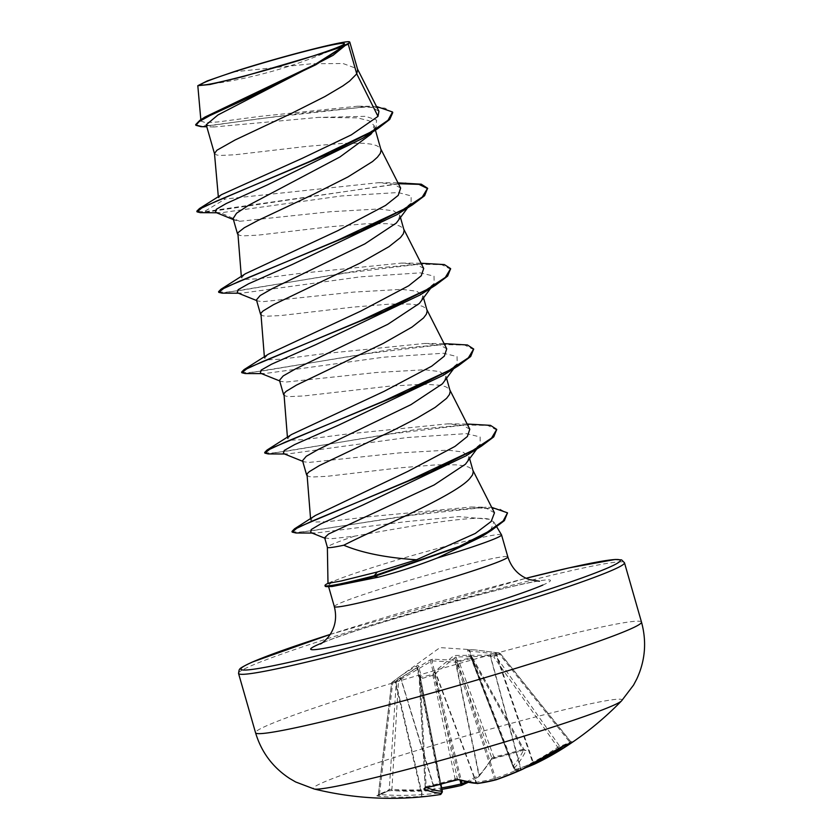 <?xml version="1.0" encoding="UTF-8"?>
<svg xmlns="http://www.w3.org/2000/svg" width="840" height="840" viewBox="0 0 840 840"><rect width="100%" height="100%" fill="white"/><g stroke="black" fill="none" stroke-linecap="round" stroke-linejoin="round"><path stroke-width="0.63" stroke-dasharray="4.2 3.15" d="M457.118 660.293L458.388 660.944L471.156 657.562L469.329 656.649L467.565 649.919L475.094 649.898L499.159 653.005L494.393 655.085L455.553 655.462L453.212 656.187L434.175 672L433.01 674.216L420.242 677.597L421.187 675.444L418.163 665.469L417.102 665.648L401.709 675.15L392.238 682.143L397.005 680.064L430.185 659.936L432.526 659.2L457.118 660.293A1.722 1.554 -62.9 0 0 455.847 662.172L431.928 660.86L400.953 679.276L434.322 789.117A1.722 0.578 -94.4 0 0 434.994 790.44A1.722 0.578 -94.4 0 0 435.089 790.398L441.945 789.348A320.943 317.772 -24.3 0 1 435.089 790.398A321.111 296.121 53.5 0 1 391.955 790.556L387.618 790.997A320.481 101.178 -81.1 0 1 382.147 793.769A320.481 101.178 -81.1 0 1 376.751 795.743A1.722 1.617 -106.4 0 0 378.441 794.283A318.759 100.632 98.9 0 0 383.806 792.32A318.759 100.632 98.9 0 0 389.256 789.569L391.409 789.275A319.389 294.536 -126.5 0 0 434.322 789.117L434.952 788.939A319.221 316.071 155.7 0 0 441.661 787.878M570.801 743.075A1.722 0.662 -124.3 0 1 569.688 742.056L570.497 741.552A318.759 113.316 -129 0 1 559.692 746.277L557.739 747.275A319.389 297.423 80.1 0 1 520.832 768.369L520.191 768.548A319.221 318.959 -166 0 1 495.537 778.218L494.393 778.575A319.221 221.382 -110.1 0 1 476.28 782.229L475.944 782.355A319.389 117.023 -110.2 0 1 457.296 778.565L455.112 778.859A1.722 0.598 -107.7 0 1 455.049 779.993M399.473 678.248A1.722 0.662 53.6 0 1 400.953 679.276L398.486 681.093L391.524 683.351L392.616 683.655L417.428 667.202L420.21 677.219L419.37 679.308L432.863 675.297A1.722 0.578 -12.1 0 1 435.078 675.15L435.907 673.061L455.753 656.996L489.878 656.24L493.721 656.87A1.722 0.609 96.6 0 1 494.393 655.085A1.722 1.607 57.5 0 1 495.59 655.756L500.304 653.699A1.722 1.586 74.7 0 0 499.159 653.005L499.59 654.308L469.108 651.01L471.114 657.688L472.836 658.665A1.722 0.64 -29.3 0 0 472.836 658.371A1.722 0.64 -29.3 0 0 471.733 658.329A1.722 0.64 -29.3 0 0 471.692 658.35L459.06 661.689L493.836 756.976A318.759 267.603 -157.8 0 0 522.784 749.312L523.866 749.5A319.389 117.023 -110.2 0 1 512.946 766.196L512.841 766.259A319.221 5.04 -111.1 0 0 514.626 769.745L515.151 769.661A319.221 227.651 -116.2 0 0 532.875 763.004L533.421 762.867A319.389 294.536 -126.5 0 0 546.872 756M570.497 741.552L500.315 653.688L499.59 654.308L569.688 742.056L570.497 741.552A1.722 1.607 -121.4 0 0 572.565 742.056M458.388 660.944A1.722 1.554 -62.9 0 0 457.118 662.823L455.847 662.172L479.209 775.131A319.389 114.124 80.5 0 0 491.852 757.985L493.836 756.976A1.722 0.588 -102.1 0 0 494.55 757.796L493.584 758.079L494.55 757.796A1.722 0.588 -102.1 0 0 494.739 757.617L490.802 759.759A1.722 1.48 -149.6 0 0 491.747 759.119L491.747 759.119A1.722 1.48 -149.6 0 0 491.852 757.985L457.118 662.823A1.722 0.745 -20.1 0 1 459.018 661.7A1.722 0.745 -20.1 0 1 459.06 661.689A1.722 0.662 -108 0 0 458.388 660.944M621.611 700.802A160.597 8.348 -16 0 0 500.808 726.201A160.597 8.348 -16 0 0 323.022 782.481A160.597 8.348 -16 0 0 314.118 788.97M376.751 795.743L378.777 796.31A321.111 299.03 -99.9 0 0 421.27 796.436A320.943 231.788 -101.9 0 0 439.457 794.672M501.501 534.797A90.258 4.694 -16 0 0 428.957 550.861A90.258 4.694 -16 0 0 333.491 581.259A90.258 4.694 -16 0 0 332.062 581.9L327.989 583.359M332.325 581.417A89.492 4.651 -16 0 0 330.414 582.225A89.492 4.651 -16 0 0 326.382 584.21M324.639 537.747L330.687 538.808L354.459 536.183C396.69 528.633 473.718 514.374 489.426 519.298L493.857 522.071L490.991 529.41L480.942 537.054M354.459 536.183A80.588 4.19 -16 0 0 332.262 544.309A80.588 4.19 -16 0 0 327.369 547.239A80.588 4.19 -16 0 0 327.38 547.302M206.22 124.761L214.21 126.956L318.423 117.39L357.284 117.863L368.981 120.708L374.105 125.538L371.942 132.888M214.473 153.468L216.678 155.012L220.752 155.442L234.707 154.791L306.642 146.391L344.096 143.293L363.605 143.293L370.923 144.102L376.352 145.509L379.764 147.525L380.951 149.436M233.111 218.526L235.106 220.3L239.642 221.298L330.488 211.722L378.725 208.982L393.572 210.809L399.84 215.292L398.192 220.826M237.521 233.856L239.726 235.4L243.81 235.83L257.754 235.179L329.69 226.779L367.143 223.681L386.652 223.681L393.971 224.49L399.399 225.897L402.812 227.913L404.009 229.824M256.442 299.911L257.628 300.951L262.689 301.686L353.546 292.11L401.772 289.359L416.64 291.207L422.888 295.68L421.239 301.214M260.568 314.244L262.784 315.788L266.858 316.207L280.802 315.556L352.737 307.156L390.191 304.07L409.7 304.07L417.018 304.878L422.447 306.285L425.87 308.291L427.056 310.202M279.489 380.3L280.686 381.339L285.747 382.074L376.593 372.488L424.83 369.747L439.688 371.584L445.935 376.068L444.286 381.591M283.616 394.622L285.831 396.165L289.905 396.596L303.849 395.945L388.962 386.211L423.738 384.195L440.066 385.266L445.505 386.663L448.917 388.679L450.104 390.59M302.536 460.677L303.723 461.727L308.794 462.452L399.599 452.886L447.846 450.135L462.735 451.973L468.993 456.445L467.334 461.979M306.673 475.01L308.879 476.553L312.953 476.983L326.907 476.332L398.843 467.933L436.296 464.835L455.805 464.835L463.124 465.644L468.552 467.05L471.965 469.067L473.151 470.978M345.209 45.476L331.853 56.144M378.935 111.279L372.194 107.531L357.567 106.208L259.728 116.414L217.371 121.999L205.265 122.598L200.959 121.076L205.023 117.023M233.489 71.883L311.861 63.735L343.046 63.525L357.368 68.796L357.641 69.479M239.642 221.298L220.668 212.803L215.513 212.321M362.723 138.327L376.089 127.134L376.562 120.067L365.788 116.33L318.423 117.39M407.589 207.921L411.106 203.091L411.128 195.899L398.129 192.538L341.219 195.972L220.668 212.803L200.34 212.657M392.742 112.665L384.941 108.118L366.156 106.985L306.243 112.602L201.023 126.662M398.423 183.708L204.047 212.489L203.847 211.816L196.833 211.176M376.499 106.481L369.81 106.292L260.389 118.566L213.875 125.129L200.655 125.99L195.678 124.624M405.972 182.868L203.847 211.816L225.172 199.028L218.421 197.809L221.676 194.576M494.466 512.851L487.043 508.61L471.019 507.024L369.925 516.621L327.106 521.714L315.031 522.018L310.706 520.222L315.399 515.466M469.791 429.24L462.819 425.292L447.709 423.843L347.056 434.049L304.028 439.593L291.869 440.139L287.543 438.554L291.627 434.459M446.744 348.852L439.772 344.904L424.662 343.466L323.967 353.671L280.991 359.216L268.81 359.751L264.484 358.176L268.579 354.07M423.696 268.464L416.714 264.526L401.615 263.078L300.983 273.273L257.954 278.828L245.774 279.363L241.437 277.788L245.522 273.683M400.638 188.087L393.666 184.139L378.556 182.69L225.172 199.028M332.062 581.9L328.314 585.659L332.062 586.509M411.106 203.091L396.984 214.62M237.237 292.75L241.227 293.233L360.738 276.801L420.21 272.853L434.007 276.161L434.154 283.479L420.031 295.008M260.295 373.139L264.274 373.622L383.786 357.179L443.268 353.241L457.055 356.538L457.212 363.867L443.079 375.396M283.343 453.516L287.332 454.01L406.844 437.567L466.316 433.629L480.102 436.926L480.26 444.255L466.127 455.774M310.716 532.529L315.273 533.085L405.899 521.672L458.776 516.59L489.426 519.298M222.138 293.16L346.227 272.99L419.118 264.201L441.683 264.684L450.828 269.315M245.196 373.548L369.285 353.367L442.166 344.589L464.741 345.072L473.876 349.703M268.243 453.936L392.332 433.755L465.224 424.967L487.788 425.46L496.933 430.091M295.995 533.001L413.028 515.088L479.252 507.969L499.485 508.893L507.717 513.492M218.578 291.69L224.805 292.373L241.647 290.209L371.522 268.506L429.03 263.256M241.637 372.078L247.853 372.76L264.705 370.598L394.58 348.894L452.078 343.633M264.684 452.456L270.9 453.149L287.752 450.986L417.627 429.272L475.125 424.022M291.984 531.437L297.864 532.277L313.593 530.481L433.167 511.57L486.15 507.203L491.705 507.37M332.157 582.236A89.492 4.651 -16 0 0 325.185 586.215M525.893 767.613A320.943 228.879 63.8 0 1 516.905 770.7A320.943 5.061 68.9 0 1 515.109 767.193A1.722 1.691 -25.8 0 1 512.894 766.395L512.894 766.395A1.722 1.691 -25.8 0 1 512.841 766.259A1.722 1.722 0 0 0 512.894 766.395L514.731 769.965A1.722 1.712 -29.5 0 1 514.626 769.745L469.108 651.01A1.722 1.712 167.5 0 0 467.565 649.919M526.092 750.414L523.856 749.91A1.722 0.662 -107.7 0 1 523.656 750.089A1.722 0.662 -107.7 0 1 522.784 749.312L471.692 658.35A1.722 0.588 -101.7 0 0 471.156 657.562A1.722 1.512 112.6 0 1 472.836 658.665L523.918 749.385L472.836 658.371A1.722 1.722 0 0 0 471.996 657.625L470.547 657.017A1.722 1.512 112.6 0 1 471.387 658.056L512.946 766.196A1.722 1.575 41.5 0 0 515.109 767.193A321.111 117.653 69.8 0 0 526.092 750.414A1.722 1.512 26.1 0 1 523.866 749.5M490.802 759.759A321.111 114.744 -99.5 0 1 478.086 777A320.943 219.66 -96.3 0 1 461.244 785.442A1.722 1.228 -113.3 0 0 461.265 785.442M458.241 779.646L458.231 779.635A1.722 1.533 -70.7 0 1 457.296 778.565L435.078 675.15A1.722 1.491 -156.9 0 0 433.01 674.216A1.722 0.651 -101.5 0 0 432.863 675.297L455.112 778.859A318.759 280.298 119.1 0 1 440.685 783.079A318.759 280.298 119.1 0 1 426.153 786.534L425.281 787.049A1.722 1.565 113.2 0 1 425.103 787.994M425.796 787.815A1.722 0.651 -101.9 0 0 426.153 786.534L425.281 787.049A319.389 114.124 80.5 0 0 426.678 787.626M440.832 784.224L420.2 677.744A1.722 1.46 27.8 0 1 420.263 676.673L420.263 676.673A1.722 1.46 27.8 0 1 421.071 676.022M442.312 791.227L442.312 791.227A319.221 7.928 78.9 0 1 441.882 792.488L441.357 792.572A1.722 1.186 -99 0 1 440.475 794.514M417.102 665.648A1.722 1.176 -115.6 0 0 416.903 667.286L441.357 792.572A319.221 230.548 78.1 0 1 422.268 794.482L421.722 794.619A1.722 0.619 -94.2 0 1 421.27 796.436A1.722 1.186 -92.5 0 0 422.268 794.482L395.588 681.219A1.722 1.124 -127 0 1 395.714 679.602A1.722 1.124 -127 0 1 395.756 679.571M401.709 675.15L394.748 680.316A1.722 0.567 -126.1 0 1 394.769 680.306A1.722 0.567 -126.1 0 0 395.147 681.807L421.722 794.619A319.389 297.423 80.1 0 1 379.459 794.493L378.441 794.283L379.459 794.493A1.722 0.609 -85.5 0 1 378.777 796.31M466.001 781.914A319.221 218.484 83.7 0 0 478.874 775.257L479.209 775.131A1.722 1.554 -136.4 0 1 478.086 777A1.722 1.208 -119.8 0 0 478.874 775.257L455.417 661.847A1.722 1.239 -83.4 0 1 456.341 660.093M558.127 748.755A1.722 0.578 -124 0 0 557.739 747.275L493.721 656.87L495.569 655.756L559.692 746.277A1.722 1.586 -106.2 0 0 561.425 746.918M400.606 677.45L435.11 790.429A1.722 1.722 0 0 1 434.994 790.44L391.829 790.598L398.486 681.093A1.722 0.662 53.6 0 0 397.005 680.064A1.722 1.617 74.7 0 0 396.333 681.24L389.256 789.569A1.722 1.586 -119.9 0 1 388.5 790.808L391.02 790.566M430.185 659.936L460.047 780.245M432.526 659.2A1.722 1.25 -95.9 0 0 431.928 660.86L461.381 780.665M379.459 794.493L392.616 683.655A1.722 0.567 -126.1 0 1 392.217 682.164A1.722 0.567 -126.1 0 1 392.238 682.143A1.722 1.575 59.3 0 0 391.619 683.298L378.441 794.283M440.664 794.472A1.722 1.722 -105.8 0 0 441.882 792.488L417.428 667.202A1.722 1.68 -17.8 0 1 418.163 665.469M469.707 656.953A1.722 1.512 112.6 0 1 470.547 657.017L512.841 766.259L471.114 657.688A1.722 1.659 162.4 0 0 469.329 656.649M425.281 787.049L419.37 679.308A1.722 1.46 27.8 0 1 419.433 678.237L420.263 676.673L440.947 784.203L420.21 677.219A1.722 1.607 -14.8 0 1 421.187 675.444M424.641 788.172L425.156 786.965L419.233 679.14A1.722 1.722 0 0 1 419.433 678.237A1.722 1.46 27.8 0 1 420.242 677.597A1.722 0.598 -108.1 0 0 420.231 678.647L426.153 786.534M468.636 649.75A1.722 1.145 -91.1 0 1 469.634 650.926L515.151 769.661A1.722 1.197 -107.3 0 0 516.736 770.763A1.722 1.197 -107.3 0 0 516.905 770.7A1.722 1.712 -29.5 0 1 514.731 769.965A1.722 1.722 0 0 0 516.736 770.763L525.808 767.655M494.76 652.512A1.722 1.071 -80.5 0 1 494.939 652.523A1.722 1.071 -80.5 0 1 495.737 653.688L532.875 763.004A1.722 1.208 -113.9 0 0 533.4 763.728M495.999 652.68L533.421 762.867A1.722 0.651 -115.5 0 0 533.82 763.497M477.372 783.521A1.722 1.586 -87.6 0 1 475.944 782.355L435.729 673.627A1.722 1.491 -156.9 0 0 433.661 672.693M477.593 783.51A1.722 1.228 -98 0 1 476.28 782.229L435.907 673.061A1.722 1.186 -134 0 0 434.175 672M495.863 779.835A1.722 1.239 -104.8 0 1 494.393 778.575L454.608 657.352A1.722 1.228 -122.1 0 0 453.212 656.187M496.115 779.772L455.553 655.462M491.306 654.727A1.722 0.609 96.6 0 0 490.634 656.523L520.832 768.369A1.722 0.609 -115.4 0 1 520.947 770.028M520.894 770.049L489.909 654.633M387.618 790.997A1.722 1.586 -119.9 0 0 388.5 790.808L377.318 795.69L378.346 794.356L391.524 683.351A1.722 1.722 0 0 1 392.217 682.164L394.748 680.316M641.487 622.073A200.739 10.437 -16 0 0 481.404 657.311A200.739 10.437 -16 0 0 267.719 725.298A200.739 10.437 -16 0 0 255.549 732.743M238.539 673.428A200.739 10.437 164 0 1 250.719 665.984A200.739 10.437 164 0 1 464.394 597.986A200.739 10.437 164 0 1 624.477 562.758M330.225 634.421A197.305 10.258 164 0 1 526.05 578.267L330.236 634.41M334.331 606.627A90.258 4.694 164 0 1 339.801 603.288A90.258 4.694 164 0 1 435.876 572.712A90.258 4.694 164 0 1 507.843 556.878M322.224 642.884A124.667 6.479 164 0 1 477.194 595.245A124.667 6.479 164 0 1 542.84 585.05M523.856 749.91A320.481 269.052 22.2 0 1 494.739 757.617M563.115 746.393A319.389 294.536 -126.5 0 0 569.688 742.056M572.723 741.962L570.601 741.51L500.399 653.635A1.722 1.722 0 0 0 499.233 652.995L475.094 649.898M474.842 649.919L439.971 647.609L401.173 675.581M205.044 84.871A458.84 458.84 0 0 0 340.998 45.896M539.469 581.227C529.347 579.39 348.38 629.811 322.581 643.03L320.418 644.038M493.857 522.071L496.745 526.88M374.105 125.538L375.417 130.127M399.84 215.292L400.512 217.634M422.888 295.68L423.56 298.022M445.935 376.068L446.607 378.399M468.993 456.445L469.665 458.787M200.959 121.076L200.834 119.711M214.21 126.956L206.797 126.777M219.334 212.814L216.647 212.772M369.81 106.292L357.567 106.208M310.706 520.222L310.558 518.606M287.532 438.554L287.417 437.168M264.484 358.176L264.359 356.78M241.437 277.788L241.311 276.392M218.421 197.809L218.327 196.707M328.314 585.659L328.587 586.582M241.227 293.233L238.403 293.213M264.274 373.622L261.461 373.601M287.332 454.01L284.508 453.989M315.273 533.085L312.039 533.053M256.62 300.552L257.628 300.951M434.154 283.479L430.637 288.298M279.678 380.93L280.686 381.339M457.212 363.867L453.684 368.687M302.726 461.318L303.723 461.727M480.26 444.255L476.731 449.075M324.755 538.135L325.374 538.388M471.019 507.024L486.15 507.203M447.72 423.843L467.135 424.011M424.662 343.466L444.087 343.623M401.615 263.078L421.04 263.235M378.556 182.69L397.992 182.858M235.106 220.3L233.415 219.608M376.089 127.134L372.656 131.901M523.908 749.291L524.664 749.889L491.747 759.119L478.874 776.58A1.722 1.722 0 0 1 478.485 776.895L468.101 782.376"/><path stroke-width="1.26" d="M455.049 779.993A1.722 0.598 -107.7 0 1 454.913 780.098A1.722 0.598 -107.7 0 1 454.734 780.087L459.165 779.635A321.111 117.653 69.8 0 0 477.907 783.437A320.943 222.569 69.9 0 0 496.115 779.772L496.115 779.772A320.943 320.681 14 0 0 520.905 770.049L520.905 770.049A321.111 299.03 -99.9 0 0 558.012 748.839L561.855 746.707A320.481 113.936 51 0 0 567.536 744.66A320.481 113.936 51 0 0 572.723 741.962L571.19 743.085A1.722 0.662 -124.3 0 1 570.801 743.075M426.678 787.626A319.389 114.124 80.5 0 0 442.207 791.291L442.312 791.227A1.722 1.712 -174.8 0 1 442.334 791.711L440.664 794.472A1.722 1.722 -105.8 0 1 440.465 794.514L439.457 794.672A321.185 321.185 0 0 1 314.118 788.97A160.597 8.348 -16 0 0 448.245 758.331A160.597 8.348 -16 0 0 612.297 705.852A160.597 8.348 -16 0 0 621.611 700.802L633.559 685.073L636.751 679.046C645.267 660.66 646.842 641.666 641.487 622.073A200.739 10.437 -16 0 1 629.307 629.517A200.739 10.437 -16 0 1 415.632 697.515A200.739 10.437 -16 0 1 255.549 732.743L238.539 673.428A200.739 10.437 164 0 0 398.622 638.2A200.739 10.437 164 0 0 612.308 570.202A200.739 10.437 164 0 0 624.477 562.758L641.487 622.073M439.457 794.672A320.943 231.788 -101.9 0 0 440.465 794.514L440.465 794.514A1.722 1.186 -99 0 1 440.465 794.514A320.943 7.97 -101.1 0 0 440.885 793.244A321.111 114.744 -99.5 0 1 423.875 788.981L425.628 787.794A320.481 281.81 -60.9 0 0 440.233 784.329A320.481 281.81 -60.9 0 0 454.734 780.087M205.548 81.984A74.54 3.875 164 0 1 296.048 53.708A74.54 3.875 164 0 1 340.998 45.896A74.54 3.875 164 0 1 339.812 46.421A74.54 3.875 164 0 1 271.95 68.45A74.54 3.875 164 0 1 205.044 84.871A74.54 3.875 164 0 1 205.548 81.984M327.369 547.271L327.989 583.359L341.334 580.944L377.244 572.009L416.483 559.787C386.137 557.75 361.904 552.899 343.791 545.223A80.588 4.19 -16 0 1 327.38 547.302L324.639 537.747L328.556 534.019L434.112 484.974L465.465 464.195L476.731 449.075M327.989 583.254L326.382 584.21A89.492 4.651 -16 0 0 324.986 585.543A89.492 4.651 -16 0 0 374.252 575.768L377.244 572.009M332.062 586.509L378.399 577.175C397.551 572.187 417.175 565.803 437.272 558.012A90.258 4.694 -16 0 0 496.062 538.199A90.258 4.694 -16 0 0 501.532 534.849A90.258 4.694 -16 0 0 501.501 534.797L496.745 526.88M349.829 42.252L357.641 69.479L356.748 73.857L348.201 44.069A80.588 4.19 164 0 1 345.377 45.402A80.588 4.19 164 0 1 345.209 45.476L333.029 55.356L248.178 97.913L209.885 115.605L199.143 121.601L195.867 125.297L195.678 124.624L199.868 120.32L315.84 64.743L345.167 45.528M216.647 212.772L200.34 212.657L197.033 211.848L196.833 211.176L199.447 208.561L221.676 194.576L302.474 158.214L351.298 134.883L378 116.371L356.748 73.857L349.545 81.123L342.867 85.911L324.86 96.579L290.388 113.946L235.116 139.965L216.993 150.192L214.473 153.468L218.327 196.707M372.656 131.901L370.87 134.274L339.927 156.965L248.598 205.296L236.554 213.234L233.111 218.526L237.531 233.961M375.417 130.127L381.087 150.15L380.3 153.384L377.433 157.185L372.593 161.511L347.907 176.967L313.435 194.334L258.163 220.353L244.262 227.756L237.835 232.796L241.311 276.392M407.589 207.921L396.322 223.041L364.854 243.884L272.486 288.508L260.159 295.533L256.442 299.911L260.579 314.339M400.512 217.634L404.135 230.538L403.347 233.772L400.481 237.573L388.962 246.687L360.161 263.057L273.409 304.721L263.088 310.968L260.883 313.183L264.359 356.78M430.637 288.298L419.37 303.429L387.901 324.261L295.512 368.907L283.206 375.921L279.489 380.3L283.626 394.727M423.56 298.022L427.193 310.926L426.394 314.149L423.538 317.951L412.02 327.075L383.208 343.445L296.457 385.098L286.135 391.346L283.941 393.561L287.417 437.168M453.684 368.687L442.418 383.817L410.939 404.659L318.57 449.284L306.264 456.298L302.536 460.677L306.673 475.115M446.607 378.399L450.24 391.314L449.453 394.538L446.586 398.339L435.068 407.453L417.06 418.12L394.653 429.649L319.515 465.486L309.194 471.733L306.989 473.949L310.558 518.606M469.665 458.787L473.288 471.692L472.5 474.925L469.634 478.727C454.44 495.978 374.861 529.231 343.791 545.223M333.029 55.356L217.98 114.954L206.22 124.761L214.473 153.573M378 116.371L378.935 111.279L357.368 68.796M199.868 120.32L205.023 117.023L315.399 64.291L343.445 46.337L322.949 53.12L242.203 76.839L209.99 84.493L197.82 85.68L207.218 80.934L233.489 71.883C278.838 57.088 348.726 39.154 349.65 42L349.839 42.252M322.949 53.12A80.147 4.169 164 0 0 349.65 42L348.201 44.069M233.415 219.608L215.513 212.321L216.29 209.307L226.212 203.542L267.288 184.947L362.723 138.327L377.78 128.625L389.718 119.438L392.742 112.665L392.553 111.993L376.499 106.481M197.033 211.848L201.737 208.026L216.458 201.117L330.162 153.153L377.78 128.625M206.797 126.777L201.023 126.662L195.867 125.297M199.447 208.561L310.149 161.28L371.081 131.891L387.965 120.299L392.553 111.993M416.483 559.787L475.272 533.452L491.169 521.472L494.466 512.851M467.135 424.011L490.445 425.344L496.734 429.419L491.579 438.06L473.141 450.23L407.904 480.953L294.556 528.801L315.399 515.466L407.757 471.45L454.955 446.429L467.397 436.485L469.791 429.24L449.831 389.907M444.087 343.623L467.397 344.967L473.687 349.031L468.384 357.798L449.505 370.167L383.04 401.342L267.109 449.999L291.627 434.459L383.911 391.451L431.707 366.177L444.318 356.149L446.744 348.852L426.783 309.519M421.04 263.235L444.35 264.579L450.639 268.642L445.337 277.41L426.457 289.79L359.993 320.954L244.062 369.611L268.579 354.07L360.864 311.062L408.649 285.789L421.26 275.772L423.696 268.464L403.736 229.131M397.992 182.858L421.292 184.191L427.592 188.255L422.289 197.022L403.41 209.402L336.945 240.576L221.015 289.223L245.522 273.683L337.817 230.674L385.592 205.412L398.223 195.384L400.638 188.087L380.688 148.754M491.705 507.37L507.518 512.831L504.378 520.621L491.642 530.26L480.942 537.054L437.272 558.012M427.592 188.255L424.599 195.709L412.304 204.96L396.984 214.62L292.656 264.306L248.63 283.762L238.13 289.695L237.237 292.75L256.62 300.552M450.639 268.642L447.647 276.098L435.362 285.338L420.031 295.008L315.704 344.694L271.677 364.151L261.177 370.083L260.295 373.139L279.678 380.93M473.687 349.031L470.705 356.486L458.409 365.726L443.079 375.396L338.751 425.082L294.735 444.538L284.235 450.461L283.343 453.516L302.726 461.318M496.734 429.419L493.752 436.874L481.457 446.114L466.127 455.774L363.038 504.935L320.901 523.813L311.22 529.536L310.716 532.529L325.374 538.388M398.423 183.708L418.908 184.349L427.665 188.601M412.304 204.96L360.759 230.979L239.127 281.379L223.692 288.477L218.778 292.362L222.138 293.16L238.403 293.213M435.362 285.338L383.817 311.356L262.175 361.767L246.74 368.865L241.826 372.74L245.196 373.548L261.461 373.601M458.409 365.726L406.865 391.745L285.222 442.155L269.787 449.253L264.873 453.128L268.243 453.936L284.508 453.989M481.457 446.114L430.5 471.87L311.514 521.356L296.793 528.266L292.173 532.109L295.995 533.001L312.039 533.053M491.642 530.26L463.25 545.36L374.451 576.44L374.252 575.768L459.175 546.441L487.305 532.119L503.171 520.957L507.518 512.831M221.015 289.223L218.578 291.69L218.778 292.362M244.062 369.611L241.637 372.078L241.826 372.74M267.109 449.999L264.684 452.456L264.873 453.128M294.556 528.801L291.984 531.437L292.173 532.109M324.986 585.543L325.185 586.215A89.492 4.651 -16 0 0 327.075 586.614A89.492 4.651 -16 0 0 374.451 576.44L378.399 577.175M442.312 791.227L440.947 784.203L442.312 791.227A1.722 1.722 0 0 1 442.334 791.711L442.334 791.711A1.722 1.712 -174.8 0 1 440.885 793.244A1.722 1.607 93.7 0 0 442.207 791.291L440.832 784.224M468.101 782.376L461.548 785.369A1.722 1.228 -113.3 0 1 461.265 785.442L460.971 784.004L462.116 783.647A319.221 218.484 83.7 0 0 466.001 781.914M572.565 742.056A1.722 1.607 -121.4 0 0 572.723 741.962L561.425 746.918A1.722 1.586 -106.2 0 0 561.855 746.707M571.19 743.085A321.111 296.121 53.5 0 1 567.084 745.825A321.111 296.121 53.5 0 1 534.734 764.012A1.722 0.651 -115.5 0 1 534.702 764.022A1.722 0.651 -115.5 0 1 533.82 763.497M621.611 700.802A321.185 321.185 0 0 1 567.084 745.825L534.702 764.022A1.722 1.722 0 0 1 534.66 764.043A1.722 1.208 -113.9 0 1 533.4 763.728M520.947 770.028A1.722 0.609 -115.4 0 1 520.905 770.049A1.722 1.722 0 0 0 520.947 770.028L561.425 746.918M495.863 779.835A1.722 1.239 -104.8 0 0 496.115 779.772L520.905 770.049M477.593 783.51A1.722 1.228 -98 0 0 477.907 783.437A1.722 1.586 -87.6 0 1 477.372 783.521A1.722 1.722 0 0 0 477.687 783.5L495.999 779.814A1.722 1.722 0 0 0 496.115 779.772M477.372 783.521L458.231 779.635A1.722 1.533 -70.7 0 0 459.165 779.635M458.231 779.635L425.796 787.815A1.722 0.651 -101.9 0 1 425.628 787.794M425.103 787.994A1.722 1.565 113.2 0 1 423.875 788.981M461.255 785.463L441.945 789.348A320.943 317.772 -24.3 0 0 461.244 785.442A1.722 1.722 0 0 0 461.548 785.369A1.722 1.228 -113.3 0 0 462.116 783.647L461.381 780.665M624.477 562.758L621.6 559.892L615.153 559.472L569.321 567.829L526.039 578.267A197.305 10.258 164 0 1 608.255 567.725A197.305 10.258 164 0 1 364.214 643.755A197.305 10.258 164 0 1 252.872 661.857A197.305 10.258 164 0 1 330.225 634.421L252.441 662.014C236.135 669.512 240.566 669.28 239.148 669.9L238.539 673.428M501.532 534.849L507.843 556.878A90.258 4.694 164 0 1 502.373 560.227A90.258 4.694 164 0 1 406.308 590.793A90.258 4.694 164 0 1 334.331 606.627C337.197 618.23 335.087 628.499 328.01 637.434C324.776 640.952 322.245 643.146 320.418 644.038M542.84 585.05A124.667 6.479 164 0 1 388.637 633.098A124.667 6.479 164 0 1 318.286 644.532A124.667 6.479 164 0 1 322.224 642.884M534.576 764.075A320.943 228.879 63.8 0 1 525.893 767.613M441.661 787.878A319.221 316.071 155.7 0 0 460.971 784.004L460.047 780.245M546.872 756A319.389 294.536 -126.5 0 0 563.115 746.393M200.834 119.711L197.809 85.691M494.477 512.841L472.889 470.295M328.587 586.582L334.331 606.627M507.843 556.878C511.56 568.218 518.774 575.809 529.505 579.642L539.469 581.227M332.062 586.499L327.075 586.614M314.118 788.97L295.649 781.966L289.758 778.544C272.79 767.456 261.387 752.189 255.549 732.743M534.66 764.043L525.808 767.655M425.796 787.815L424.83 787.994"/></g></svg>
